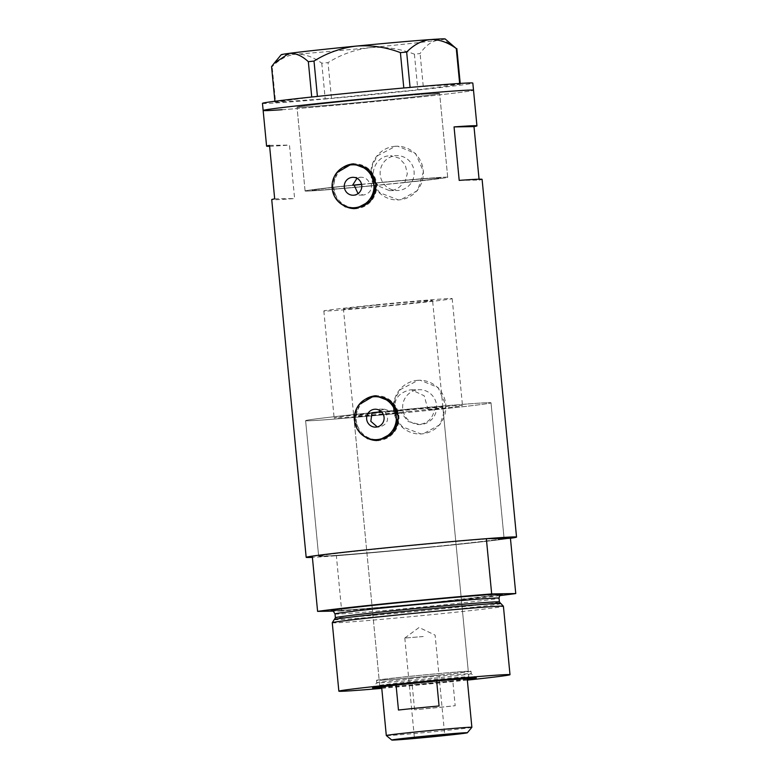 <?xml version="1.0" encoding="UTF-8"?>
<svg xmlns="http://www.w3.org/2000/svg" width="779" height="779" viewBox="0 0 779 779"><rect width="100%" height="100%" fill="white"/><g stroke="black" fill="none" stroke-linecap="round" stroke-linejoin="round"><path stroke-width="0.58" stroke-dasharray="3.9 2.92" d="M352.887 177.32L360.326 177.232C364.884 177.106 367.99 179.189 369.655 183.513L371.213 183.484A64.472 1.139 -5.5 0 1 440.573 177.943A64.472 1.139 -5.5 0 1 403.259 182.568L404.827 182.549L407.31 173.668L405.197 164.661L399.082 158.088L390.464 155.761L396.852 155.654A17.43 17.021 89.1 0 1 414.126 172.101A17.43 17.021 89.1 0 1 397.407 190.504A17.43 17.021 89.1 0 1 380.142 174.068A17.43 17.021 89.1 0 1 396.852 155.654M371.213 183.484C372.226 189.745 369.684 193.591 363.579 195.032L358.019 193.64M380.103 410.66L384.914 409.063L375.225 409.218M384.193 409.111L390.922 411.322L384.748 411.419C389.695 418.8 388.03 424.01 379.762 427.028L375.507 427.126M434.39 409.783A93.129 1.636 174.5 0 0 491.013 402.811A93.129 1.636 -5.5 0 1 418.313 411.419A93.129 1.636 -5.5 0 1 305.611 420.67A93.129 1.636 -5.5 0 1 371.982 412.695A93.129 1.636 174.5 0 0 305.611 420.67A93.129 1.636 174.5 0 0 401.565 413.074L408.089 421.488L419.569 424.487C427.827 423.114 432.773 418.216 434.39 409.783L428.09 409.881A64.472 1.139 174.5 0 0 462.492 405.557A64.472 1.139 174.5 0 0 390.922 411.322M428.09 409.881L424.214 395.781L411.468 389.821L410.075 389.899C397.699 392.898 392.762 400.659 395.255 413.172L401.565 413.074M369.655 183.513A71.639 1.256 -5.5 0 1 447.701 177.252A71.639 1.256 174.5 0 1 397.845 183.26A71.639 1.256 174.5 0 1 317.91 190.475A71.639 1.256 174.5 0 1 305.086 190.991A71.639 1.256 -5.5 0 1 352.605 185.217A71.639 1.256 174.5 0 0 305.086 190.991A71.639 1.256 -5.5 0 0 378.156 185.217L376.588 185.246L389.481 190.631L390.883 190.553C396.307 189.862 400.435 187.203 403.259 182.568M354.464 164.758A21.491 20.994 -90.9 0 0 352.741 164.856A21.491 20.994 -90.9 0 0 333.85 187.466A21.491 20.994 -90.9 0 0 355.146 207.74M376.793 396.657A21.491 20.994 -90.9 0 0 375.069 396.754A21.491 20.994 -90.9 0 0 356.178 419.365A21.491 20.994 -90.9 0 0 377.474 439.638M354.698 208.636A22.387 21.861 -90.9 0 0 355.156 208.636A22.387 21.861 -90.9 0 0 356.948 208.529A22.387 21.861 -90.9 0 0 376.637 184.983A22.387 21.861 -90.9 0 0 354.445 163.863A22.387 21.861 -90.9 0 0 353.997 163.872M377.026 440.534A22.387 21.861 -90.9 0 0 377.484 440.534A22.387 21.861 -90.9 0 0 379.276 440.427A22.387 21.861 -90.9 0 0 398.965 416.882A22.387 21.861 -90.9 0 0 376.773 395.761A22.387 21.861 -90.9 0 0 376.325 395.771M417.992 389.773A17.43 17.021 89.1 0 1 436.659 406.132A17.43 17.021 89.1 0 1 419.939 424.545A17.43 17.021 89.1 0 1 402.675 408.099A17.43 17.021 89.1 0 1 417.992 389.773M378.156 185.217C367.737 175.606 375.381 156.482 389.081 155.839L390.464 155.761M395.479 146.325L397.621 146.209L415.489 153.395L423.503 171.555L417.651 190.534L400.63 199.804L398.478 199.93L379.792 192.754L373.667 184.535L371.116 174.613L372.576 164.457L377.766 155.596L395.479 146.325M394.554 146.345A26.866 26.243 89.1 0 1 396.706 146.218A26.866 26.243 89.1 0 1 423.328 171.565A26.866 26.243 89.1 0 1 399.705 199.813A26.866 26.243 89.1 0 1 397.553 199.94A26.866 26.243 89.1 0 1 370.94 174.593A26.866 26.243 89.1 0 1 394.554 146.345M418.011 380.366L420.154 380.24L438.032 387.436L446.036 405.596L440.184 424.574L423.163 433.845L421.011 433.961L402.324 426.795L396.209 418.576L393.648 408.644L395.119 398.497L400.299 389.627L418.011 380.366M417.096 380.386A26.866 26.243 89.1 0 1 419.238 380.259A26.866 26.243 89.1 0 1 445.861 405.596A26.866 26.243 89.1 0 1 422.237 433.854A26.866 26.243 89.1 0 1 420.095 433.981A26.866 26.243 89.1 0 1 393.473 408.634A26.866 26.243 89.1 0 1 417.096 380.386M381.447 411.75A93.129 1.636 -5.5 0 1 491.013 402.811A93.129 1.636 174.5 0 0 384.748 411.419M431.352 546.887A93.129 1.636 174.5 0 0 503.886 538.406A93.129 1.636 -5.5 0 1 431.352 546.887A93.129 1.636 -5.5 0 1 329.809 555.846A93.129 1.636 -5.5 0 1 318.65 556.138A93.129 1.636 174.5 0 0 431.352 546.887M492.903 538.571A93.129 1.636 174.5 0 0 391.36 547.53A93.129 1.636 174.5 0 0 318.65 556.138A93.129 1.636 -5.5 0 1 318.825 556.011A93.129 1.636 -5.5 0 1 391.36 547.53A93.129 1.636 -5.5 0 1 492.903 538.571M361.563 184.311A71.639 1.256 174.5 0 1 434.877 177.768A71.639 1.256 174.5 0 1 447.701 177.252A71.639 1.256 -5.5 0 1 404.827 182.549M352.945 100.588A71.639 1.256 -5.5 0 1 439.638 93.48A71.639 1.256 -5.5 0 1 383.706 100.102A71.639 1.256 -5.5 0 1 297.023 107.21A71.639 1.256 -5.5 0 1 352.945 100.588M269.612 146.267A105.671 1.86 174.5 0 0 289.467 145.079L294.618 198.548A105.671 1.86 -5.5 0 1 271.725 199.599M499.758 595.614A105.671 1.86 174.5 0 1 439.366 602.109A105.671 1.86 174.5 0 1 341.679 610.989L336.362 555.739A105.671 1.86 174.5 0 0 434.049 546.848A105.671 1.86 174.5 0 0 510.44 538.299A105.671 1.86 -5.5 0 1 434.049 546.848A105.671 1.86 -5.5 0 1 312.398 557.365M359.022 404.671L354.873 419.102L360.288 433.124M336.694 172.772L332.545 187.203L337.959 201.225M282.066 109.712A105.671 1.86 174.5 0 0 399.958 99.079A105.671 1.86 174.5 0 0 473.515 90.218A105.671 1.86 -5.5 0 1 391.019 99.985A105.671 1.86 -5.5 0 1 263.146 110.472M376.588 185.246A64.472 1.139 -5.5 0 1 312.213 190.3A64.472 1.139 -5.5 0 1 354.153 185.188A64.472 1.139 174.5 0 0 312.213 190.3A64.472 1.139 174.5 0 0 390.24 183.902A64.472 1.139 174.5 0 0 440.573 177.943A64.472 1.139 174.5 0 0 362.556 184.341A64.472 1.139 174.5 0 0 361.592 184.438M482.094 179.336A105.671 1.86 -5.5 0 1 479.143 180.066L479.056 179.189M360.326 177.232L356.996 178.294M377.279 426.911L379.042 427.077M371.982 412.695L378.156 412.597A64.472 1.139 174.5 0 0 334.133 417.924A64.472 1.139 174.5 0 0 395.255 413.172M459.201 180.387L479.143 180.066M274.685 198.869L294.618 198.548M269.534 145.391L289.467 145.079M365.351 399.276A22.387 21.861 -90.9 0 0 365.955 437.379M343.023 167.378A22.387 21.861 -90.9 0 0 343.627 205.481M378.156 412.597L378.613 412.033M426.814 93.986A71.639 1.256 174.5 0 0 346.889 101.202A71.639 1.256 174.5 0 0 297.023 107.21A71.639 1.256 174.5 0 0 309.847 106.694A71.639 1.256 174.5 0 0 389.773 99.488A71.639 1.256 174.5 0 0 439.638 93.48A71.639 1.256 174.5 0 0 426.814 93.986M262.465 103.344A105.671 1.86 174.5 0 0 281.385 102.585A105.671 1.86 174.5 0 0 399.276 91.951A105.671 1.86 174.5 0 0 472.824 83.09M274.899 101.26L274.987 102.215L311.736 97.015M317.413 96.411L403.804 87.978M410.066 87.423L459.707 84.151L459.639 83.45M455.462 47.431L446.503 41.745L437.447 40.342C431.069 41.55 425.285 45.961 420.095 53.556L414.418 54.179C400.25 48.726 385.508 46.555 370.191 47.646C355.156 49.476 341.105 54.462 328.037 62.622L321.766 63.177C313.255 56.925 304.638 53.926 295.923 54.179C287.247 55.163 279.33 59.34 272.153 66.682L271.559 66.624M460.214 83.421L460.292 84.22L423.523 89.147L420.095 53.556M414.418 54.179L417.846 89.77L331.464 98.212L328.037 62.622M321.766 63.177L325.194 98.767L275.581 102.283L272.153 66.682M445.169 38.95A82.389 1.451 -5.5 0 1 437.447 40.342A82.389 1.451 -5.5 0 1 370.191 47.646A82.389 1.451 -5.5 0 1 295.923 54.179A82.389 1.451 -5.5 0 1 281.18 54.744M274.987 102.215L275.581 102.283M325.194 98.767L331.464 98.212M417.846 89.77L423.523 89.147M460.292 84.22L459.707 84.151M410.085 87.667L403.824 88.212M317.433 96.664L311.766 97.278M467.264 679.327A52.115 0.915 -5.5 0 1 435.617 682.745A52.115 0.915 -5.5 0 1 381.691 687.565M434.166 678.129A47.461 0.837 174.5 0 0 471.217 673.738A47.461 0.837 174.5 0 0 471.217 673.728A47.461 0.837 174.5 0 0 413.785 678.451A47.461 0.837 174.5 0 0 376.744 682.823A47.461 0.837 174.5 0 0 376.734 682.842A47.461 0.837 174.5 0 0 434.166 678.129M433.348 675.646A44.773 0.789 174.5 0 0 468.306 671.508A44.773 0.789 174.5 0 0 414.126 675.948A44.773 0.789 174.5 0 0 379.169 680.086A44.773 0.789 174.5 0 0 433.348 675.646M407.923 411.585A44.773 0.789 174.5 0 0 442.881 407.446A44.773 0.789 174.5 0 0 388.702 411.896A44.773 0.789 174.5 0 0 353.744 416.035A44.773 0.789 174.5 0 0 407.923 411.585M433.932 675.636A47.461 0.837 174.5 0 0 470.983 671.245A47.461 0.837 174.5 0 0 413.552 675.958A47.461 0.837 174.5 0 0 376.5 680.349A47.461 0.837 174.5 0 0 433.932 675.636M500.868 603.521A83.713 1.47 -5.5 0 1 435.529 611.281A83.713 1.47 -5.5 0 1 334.23 619.568M332.263 622.733A85.963 1.509 174.5 0 0 436.298 614.203A85.963 1.509 174.5 0 0 503.409 606.257M381.768 688.354A85.963 1.509 174.5 0 0 442.881 682.628A85.963 1.509 174.5 0 0 467.342 680.106M336.362 555.739L312.272 556.118M341.679 610.989L333.139 611.125M471.87 727.304A42.981 0.76 -5.5 0 1 438.324 731.267A42.981 0.76 -5.5 0 1 386.316 735.542M423.231 636.531L404.807 638.04L423.231 636.531M381.652 687.059L381.642 687.049A42.981 0.76 174.5 0 0 381.652 687.059A42.981 0.76 174.5 0 0 412.198 684.829A42.981 0.76 174.5 0 0 433.65 682.784A42.981 0.76 174.5 0 0 452.794 680.768A42.981 0.76 174.5 0 0 467.205 678.821L467.215 678.811M414.594 709.786L412.198 684.829L452.794 680.768L455.189 705.716A42.981 0.76 174.5 0 1 436.055 707.731A42.981 0.76 174.5 0 1 414.594 709.786L455.189 705.716M433.864 680.992A44.773 0.789 -5.5 0 1 379.694 685.452A44.773 0.789 -5.5 0 1 379.685 685.432A44.773 0.789 -5.5 0 1 414.642 681.294A44.773 0.789 -5.5 0 1 468.822 676.854A44.773 0.789 -5.5 0 1 468.812 676.863A44.773 0.789 -5.5 0 1 433.864 680.992M378.399 304.949A44.773 0.789 174.5 0 0 343.451 309.088A44.773 0.789 174.5 0 0 397.631 304.638A44.773 0.789 174.5 0 0 432.588 300.499A44.773 0.789 174.5 0 0 378.399 304.949M374.173 305.017A64.472 1.139 174.5 0 0 323.84 310.977A64.472 1.139 174.5 0 0 401.857 304.57A64.472 1.139 174.5 0 0 452.19 298.61A64.472 1.139 174.5 0 0 374.173 305.017M439.064 705.978L398.468 710.039M499.397 601.953A82.389 1.451 -5.5 0 1 435.081 609.567A82.389 1.451 -5.5 0 1 335.379 617.737M501.053 594.601A85.963 1.509 -5.5 0 1 435.14 602.177A85.963 1.509 -5.5 0 1 332.351 610.843M335.019 613.93A82.389 1.451 174.5 0 0 434.711 605.75A82.389 1.451 174.5 0 0 499.027 598.136M452.19 298.61L462.492 405.557M354.445 163.863L353.53 163.882M376.773 395.761L375.858 395.781M411.468 389.821L419.394 389.695M396.706 146.218L397.621 146.209M419.238 380.259L420.154 380.24M491.013 402.811L504.062 538.279L491.013 402.811M447.701 177.252L439.638 93.48L447.701 177.252M305.086 190.991L297.023 107.21L305.086 190.991M305.611 420.67L318.65 556.138L305.611 420.67M420.095 433.981L421.011 433.961M397.553 199.94L398.478 199.93M389.481 190.631L397.407 190.504M418.167 424.574L419.939 424.545M377.484 440.534L376.569 440.544M355.156 208.636L354.241 208.645M362.868 195.081L353.179 195.227M323.84 310.977L334.133 417.924M470.983 671.245L471.217 673.738L476.29 677.915M442.881 407.446L468.306 671.508M332.156 610.804C330.277 611.573 385.099 607.289 435.12 602.177L501.238 594.523M376.5 680.349L376.734 682.842L372.557 687.906M353.744 416.035L379.169 680.086M404.817 638.03L419.083 627.475L435.11 635.119L444.731 734.938M381.077 686.591L379.694 685.452M379.685 685.432L343.451 309.088M467.673 678.256L468.812 676.863L432.588 300.499M404.807 638.04L414.418 737.859"/><path stroke-width="1.17" d="M376.218 427.087A8.958 8.744 -90.9 0 0 384.096 417.671A8.958 8.744 -90.9 0 0 374.504 409.267A8.958 8.744 -90.9 0 0 366.627 418.683A8.958 8.744 -90.9 0 0 376.218 427.087M353.89 195.188A8.958 8.744 -90.9 0 0 361.768 185.772A8.958 8.744 -90.9 0 0 352.176 177.369A8.958 8.744 -90.9 0 0 344.299 186.785A8.958 8.744 -90.9 0 0 353.89 195.188M350.978 164.885A21.491 20.994 -90.9 0 0 332.078 187.486A21.491 20.994 -90.9 0 0 353.374 207.769A21.491 20.994 -90.9 0 0 355.097 207.662A21.491 20.994 -90.9 0 0 373.988 185.061A21.491 20.994 -90.9 0 0 352.692 164.788A21.491 20.994 -90.9 0 0 350.978 164.885M353.374 207.769L355.146 207.74A21.491 20.994 -90.9 0 0 356.86 207.642A21.491 20.994 -90.9 0 0 375.76 185.032A21.491 20.994 -90.9 0 0 354.464 164.758L352.692 164.788M373.307 396.784A21.491 20.994 -90.9 0 0 354.406 419.384A21.491 20.994 -90.9 0 0 375.702 439.668A21.491 20.994 -90.9 0 0 377.425 439.56A21.491 20.994 -90.9 0 0 396.316 416.96A21.491 20.994 -90.9 0 0 375.02 396.686A21.491 20.994 -90.9 0 0 373.307 396.784M375.702 439.668L377.474 439.638A21.491 20.994 -90.9 0 0 379.188 439.541A21.491 20.994 -90.9 0 0 398.088 416.931A21.491 20.994 -90.9 0 0 376.793 396.657L375.02 396.686M337.959 201.225L345.253 206.766L356.022 208.548L370.736 200.826L376.228 185.003L369.042 169.861L353.53 163.882L351.738 163.98L336.694 172.772M353.997 163.872A22.387 21.861 -90.9 0 0 352.653 163.97A22.387 21.861 -90.9 0 0 343.023 167.378M360.288 433.124L367.581 438.665L378.351 440.447L393.064 432.725L398.556 416.901L391.379 401.76L375.858 395.781L374.066 395.878L359.022 404.671M376.325 395.771A22.387 21.861 -90.9 0 0 374.991 395.868A22.387 21.861 -90.9 0 0 365.351 399.276M486.349 538.679L491.676 593.939A105.671 1.86 174.5 0 0 317.598 611.379L312.272 556.118A105.671 1.86 174.5 0 1 486.349 538.679L492.903 538.571A93.129 1.636 -5.5 0 1 504.062 538.279A93.129 1.636 -5.5 0 1 503.886 538.406A93.129 1.636 174.5 0 0 504.062 538.279A93.129 1.636 174.5 0 0 492.903 538.571L510.44 538.299L515.756 593.559A105.671 1.86 174.5 0 1 499.758 595.614M312.398 557.365A105.671 1.86 -5.5 0 1 306.176 557.336L271.725 199.599A105.671 1.86 -5.5 0 1 274.685 198.869L269.534 145.391A105.671 1.86 174.5 0 0 266.584 146.121A105.671 1.86 174.5 0 0 269.612 146.267M306.176 557.336A105.671 1.86 -5.5 0 1 388.672 547.569A105.671 1.86 -5.5 0 1 516.535 537.082A105.671 1.86 -5.5 0 1 510.44 538.299M266.584 146.121L263.146 110.472A105.671 1.86 -5.5 0 1 345.642 100.705A105.671 1.86 -5.5 0 1 473.515 90.218A105.671 1.86 174.5 0 0 454.585 90.968A105.671 1.86 174.5 0 0 336.703 101.611A105.671 1.86 174.5 0 0 263.146 110.472A105.671 1.86 174.5 0 0 282.066 109.712M358.019 193.64L354.153 185.188L352.605 185.217L356.996 178.294M479.056 179.189L473.992 126.597A105.671 1.86 174.5 0 0 476.943 125.867A105.671 1.86 174.5 0 0 454.05 126.909L459.201 180.387A105.671 1.86 -5.5 0 1 482.094 179.336L516.535 537.082M381.447 411.75A93.129 1.636 -5.5 0 0 378.321 412.062A93.129 1.636 -5.5 0 0 371.982 412.695L370.823 421.322L377.279 426.911M454.05 126.909L473.992 126.597M365.955 437.379A22.387 21.861 -90.9 0 0 377.026 440.534M343.627 205.481A22.387 21.861 -90.9 0 0 354.698 208.636M378.613 412.033L380.103 410.66M361.563 184.311A71.639 1.256 174.5 0 0 352.605 185.217M476.943 125.867L472.824 83.09A105.671 1.86 174.5 0 0 453.904 83.84A105.671 1.86 174.5 0 0 336.012 94.473A105.671 1.86 174.5 0 0 262.465 103.344L263.146 110.472M274.899 101.26L271.559 66.624L274.052 63.381L288.912 53.4C295.368 52.894 301.833 55.66 308.338 61.687L314.005 61.074C326.878 52.982 340.929 47.986 356.169 46.097C371.271 44.978 386.014 47.149 400.396 52.621L406.657 52.076C413.863 44.715 421.79 40.537 430.436 39.563C439.181 39.32 447.798 42.319 456.28 48.561L445.169 38.95A82.389 1.451 -5.5 0 0 430.436 39.563A82.389 1.451 -5.5 0 0 356.169 46.097A82.389 1.451 -5.5 0 0 288.912 53.4A82.389 1.451 -5.5 0 0 281.18 54.744L274.257 63.138M311.736 97.015L308.338 61.687M403.804 87.978L400.396 52.621M314.005 61.074L317.413 96.411M406.657 52.076L410.066 87.423M459.639 83.45L456.28 48.561M456.864 48.629L460.214 83.421M381.691 687.565A52.115 0.915 -5.5 0 1 372.557 687.906A52.115 0.915 -5.5 0 1 413.24 683.105A52.115 0.915 -5.5 0 1 476.29 677.915A52.115 0.915 -5.5 0 1 467.264 679.327M332.273 622.713L334.23 619.568A83.713 1.47 -5.5 0 1 334.395 619.48A83.713 1.47 -5.5 0 1 399.578 611.856A83.713 1.47 -5.5 0 1 500.693 603.462A83.713 1.47 -5.5 0 1 500.868 603.521L503.4 606.237A85.963 1.509 174.5 0 0 399.374 614.787A85.963 1.509 174.5 0 0 332.273 622.713A85.963 1.509 174.5 0 0 332.263 622.733L338.855 691.168A85.963 1.509 174.5 0 0 381.768 688.354M467.342 680.106A85.963 1.509 174.5 0 0 510.002 674.682A85.963 1.509 174.5 0 0 405.966 683.222A85.963 1.509 174.5 0 0 338.855 691.168M491.676 593.939L515.756 593.559M333.139 611.125L317.598 611.379M510.002 674.682L503.409 606.257A85.963 1.509 174.5 0 0 503.4 606.237M421.42 736.525A37.967 0.672 174.5 0 0 391.788 740.05A37.967 0.672 174.5 0 0 437.73 736.272A37.967 0.672 174.5 0 0 467.361 732.776A37.967 0.672 174.5 0 0 421.42 736.525M391.788 740.05L386.316 735.542A42.981 0.76 -5.5 0 1 386.306 735.532A42.981 0.76 -5.5 0 1 419.862 731.559A42.981 0.76 -5.5 0 1 471.879 727.284A42.981 0.76 -5.5 0 1 471.87 727.304L467.215 678.801A42.981 0.76 174.5 0 0 467.215 678.801A42.981 0.76 174.5 0 0 436.659 681.021L396.063 685.092A42.981 0.76 174.5 0 0 381.642 687.049L381.077 686.591M432.842 736.35L444.731 734.938L439.054 735.279L414.418 737.859L432.842 736.35M417.602 708.023A42.981 0.76 174.5 0 0 398.468 710.039L396.063 685.092A42.981 0.76 174.5 0 1 415.197 683.076A42.981 0.76 174.5 0 1 436.659 681.021L439.064 705.978A42.981 0.76 174.5 0 0 417.602 708.023M361.592 184.438A64.472 1.139 174.5 0 0 354.153 185.188M501.238 594.523L501.238 594.523C500.858 595.419 500.206 593.179 499.027 598.136A82.389 1.451 174.5 0 0 399.335 606.315A82.389 1.451 174.5 0 0 335.019 613.93L335.379 617.737A82.389 1.451 -5.5 0 1 399.695 610.123A82.389 1.451 -5.5 0 1 499.397 601.953L500.693 603.462M332.351 610.843A85.963 1.509 -5.5 0 1 398.225 602.761A85.963 1.509 -5.5 0 1 501.053 594.601M499.397 601.953L499.027 598.136M335.019 613.93C333.305 611.028 332.351 609.986 332.156 610.804L332.156 610.804M335.379 617.737L334.395 619.48M386.306 735.532L381.642 687.049M467.215 678.811L467.673 678.256M467.361 732.776L471.87 727.304"/></g></svg>
